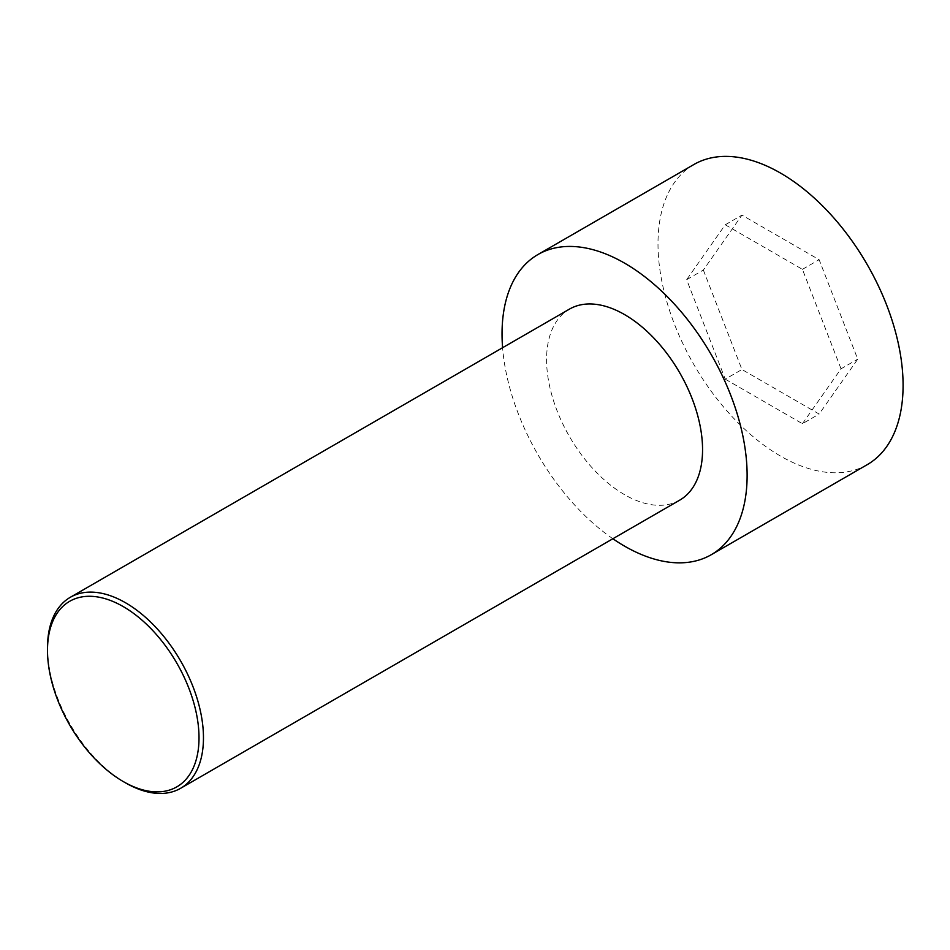 <?xml version="1.0" encoding="UTF-8"?>
<svg xmlns="http://www.w3.org/2000/svg" width="950" height="950" viewBox="0 0 950 950"><rect width="100%" height="100%" fill="white"/><g stroke="black" fill="none" stroke-linecap="round" stroke-linejoin="round"><path stroke-width="0.71" stroke-dasharray="4.75 3.56" d="M867.196 464.681A173.304 100.059 60 0 1 693.892 364.622A173.304 100.059 60 0 1 693.892 164.504M703.356 270.038L741.95 369.503L819.137 414.058L857.731 359.159L819.137 259.694L741.95 215.127L703.356 270.038L686.648 279.68L725.242 379.145L741.95 369.503M612.881 538.745A173.304 100.059 60 0 1 502.598 347.724M725.242 379.145L802.429 423.712L819.137 414.058M802.429 423.712L841.023 368.802L857.731 359.159M47.5 647.769A110.283 63.674 -120 0 0 125.483 782.836M679.725 500.151A110.283 63.674 60 0 1 569.43 436.478A110.283 63.674 60 0 1 569.43 309.13M841.023 368.802L802.429 269.337L725.242 224.782L686.648 279.68M802.429 269.337L819.137 259.694M725.242 224.782L741.95 215.127"/><path stroke-width="1.43" d="M502.598 347.724A173.304 100.059 60 0 1 537.926 254.553L693.892 164.504A173.304 100.059 60 0 1 780.544 173.09A173.304 100.059 60 0 1 893.76 325.814A173.304 100.059 60 0 1 867.196 464.681L711.229 554.729A173.304 100.059 60 0 1 612.881 538.745M537.926 254.553A173.304 100.059 60 0 1 624.578 263.138A173.304 100.059 60 0 1 737.794 415.851A173.304 100.059 60 0 1 711.229 554.729M125.483 782.836L123.251 781.553L125.483 782.836A110.283 63.674 -120 0 0 180.631 788.298A110.283 63.674 -120 0 0 197.529 699.924A110.283 63.674 -120 0 0 125.483 602.739A110.283 63.674 -120 0 0 70.336 597.277A110.283 63.674 -120 0 0 47.5 647.769L47.5 650.334A107.136 61.857 -120 0 0 123.251 781.553A107.136 61.857 -120 0 0 199.013 737.818A107.136 61.857 -120 0 0 123.251 606.599A107.136 61.857 -120 0 0 47.5 650.334M70.336 597.277L569.43 309.13A110.283 63.674 60 0 1 624.578 314.593A110.283 63.674 60 0 1 696.623 411.777A110.283 63.674 60 0 1 679.725 500.151L180.631 788.298"/></g></svg>
